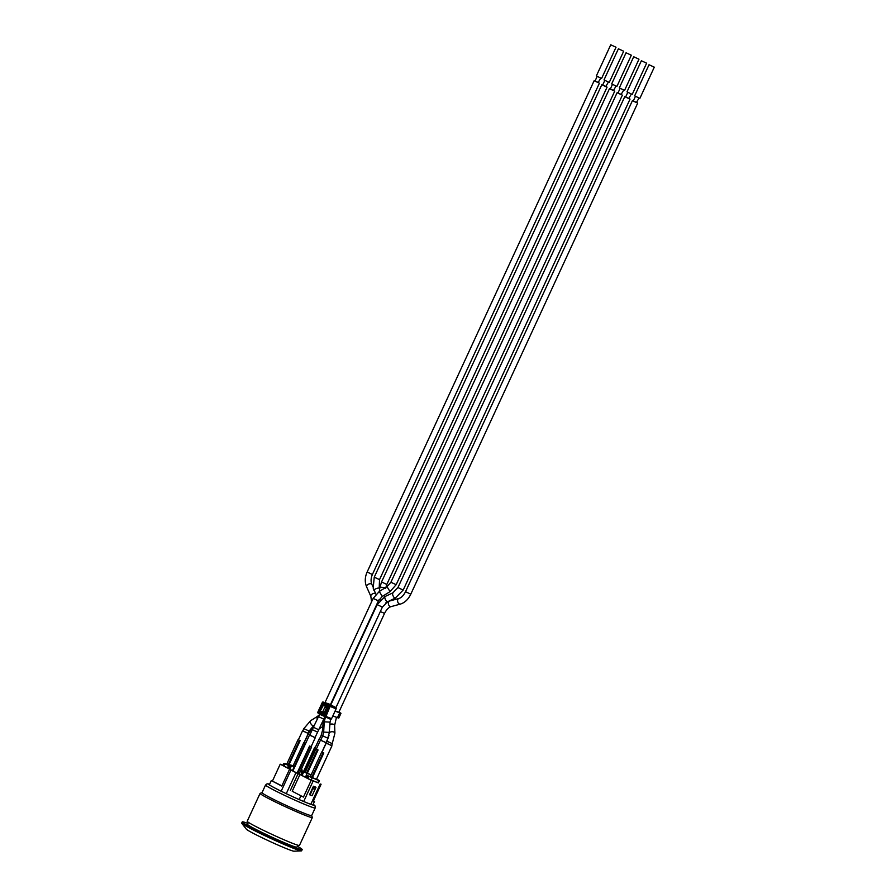 <?xml version="1.0" encoding="UTF-8"?>
<svg xmlns="http://www.w3.org/2000/svg" width="896" height="896" viewBox="0 0 896 896"><rect width="100%" height="100%" fill="white"/><g stroke="black" fill="none" stroke-linecap="round" stroke-linejoin="round"><path stroke-width="1.34" d="M380.285 599.973L379.053 599.67M335.171 710.909L338.834 712.286L384.541 613.368C386.512 609.549 388.73 607.298 391.171 606.603L400.411 604.083C404.869 602.65 408.33 599.346 410.794 594.16L637.706 103.085L636.91 102.592M331.744 745.618L326.469 743.187M329.101 733.398L326.435 743.243L331.71 745.685L334.914 733.186L334.622 725.48A2.901 1.568 -2.2 0 0 334.074 724.618A2.901 1.568 -2.2 0 0 333.57 724.338A2.901 1.568 -2.2 0 0 329.918 724.416L329.101 733.398A2.901 1.568 -2.2 0 1 331.083 731.83A2.901 1.568 -2.2 0 1 334.354 732.312A2.901 1.568 -2.2 0 1 334.914 733.186M331.957 745.797L316.467 779.307L312.424 777.605L323.814 752.954L323.12 752.674L311.73 777.336L310.341 776.608L321.731 751.957L323.12 752.674M327.902 754.555L316.512 779.218M323.814 752.954L321.731 751.957M312.424 777.605L311.73 777.336M322.594 736.165L321.16 735.358L319.48 738.998L320.902 739.816L319.502 738.942M314.664 747.41L303.587 771.389M325.998 742.627L320.723 740.197M322.739 735.851L320.701 740.253L325.976 742.694L328.014 738.282L322.739 735.851L323.669 732.077L329.067 732.402M311.158 774.85L307.339 773.181L318.069 749.963L317.386 749.683L306.656 772.912L305.256 772.184L315.986 748.966L317.386 749.683M318.069 749.963L315.986 748.966M307.339 773.181L306.656 772.912M308.078 733.298L302.803 730.867M303.834 728.627L302.781 730.923L308.056 733.365L309.109 731.069L303.834 728.627L310.598 720.709A2.901 1.378 57.9 0 0 310.587 723.173A2.901 1.378 57.9 0 0 312.805 725.637A2.901 1.378 57.9 0 0 313.678 725.626L313.846 725.525M298.066 739.626L300.149 740.622L288.758 765.285L288.064 765.016L286.675 764.288L298.066 739.626L299.454 740.354L288.064 765.016M289.845 765.811L288.758 765.285M299.454 740.354L300.149 740.622M310.318 746.39L311.64 746.906L309.59 746.01L310.318 746.39L297.819 773.438L297.091 773.069L309.59 746.01M311.64 746.906L299.141 773.965L297.819 773.438M315.045 737.542L309.77 735.112M318.662 729.758L313.421 727.25L309.736 735.168L315.011 737.61L323.736 719.13L318.494 716.621L319.603 714.28L324.912 716.621M292.936 770.896L292.432 770.638L304.931 743.579L305.435 743.848M297.091 773.069L292.902 770.974L309.501 735.056M314.518 724.954L309.971 730.755L308.515 733.914L309.949 734.72L308.549 733.858M294.336 766.494L293.082 765.845L303.811 742.616L305.614 743.478M303.811 742.616L305.066 743.635M300.888 774.614L299.152 773.931M309.378 774.133L302.445 771.254L300.787 774.838L301.526 775.298L299.97 774.491L292.219 791.246L303.442 797.093L292.219 791.246M300.507 771.019L302.232 771.702M337.467 717.674L338.778 718.077L340.984 713.283L339.674 712.88L337.467 717.674L332.875 715.859M338.957 712.029L340.984 713.283M327.578 708.008L326.838 707.325L328.037 707.806M326.838 707.325L327.981 707.918M327.891 708.131L324.968 706.978L327.813 708.299M335.093 711.077L339.674 712.88M325.595 713.093L322.75 711.771L324.968 706.978M326.536 707.795L324.318 712.589M328.552 703.786A1.03 0.773 111.5 0 1 328.731 703.842L335.866 707.56A1.03 0.773 111.5 0 1 336.112 708.848L331.576 718.67A1.03 0.773 111.5 0 1 330.467 719.253L325.237 716.789A0.661 0.661 0 0 0 325.259 716.8L330.49 719.264M325.954 707.37L327.029 707.717M327.342 707.526L326.054 706.72L326.715 707.672M325.214 716.778L318.102 713.082L317.99 712.32L322.526 702.509L329.661 706.227L330.333 705.779L323.198 702.061L322.336 702.397L328.731 703.842M328.642 703.808L323.142 702.038A0.661 0.661 0 0 0 322.336 702.397L317.8 712.208L325.125 716.038L325.226 716.789L329.661 706.227L336.112 708.848M335.866 707.56L330.333 705.779L325.954 716.419L331.576 718.67M322.47 702.475L317.8 712.208A0.661 0.661 0 0 0 318.091 713.07L325.226 716.789M318.013 713.003L317.934 712.298M289.822 765.856L284.782 763.403L283.853 763.358L282.867 765.509L283.606 765.968L280.213 764.198L282.99 765.229M292.499 770.47L289.542 769.294L281.792 786.061L271.286 780.584L281.893 785.859M288.714 768.264L284.133 766.237L289.352 768.958L288.602 768.499L290.259 764.915L293.138 765.722L290.259 764.915M319.435 780.763L316.938 779.15L319.435 780.763L318.438 782.914L307.798 778.568L311.192 780.326L303.442 797.093M306.634 777.594L302.053 775.578L307.272 778.288L306.522 777.829L307.518 775.678L308.795 776.406L307.798 778.568M311.942 790.91L310.173 794.752L309.602 794.528M315.314 786.968L311.315 790.821M301.997 772.218L300.261 771.546M318.472 782.858L311.192 780.326M314.787 788.099L312.917 787.36M313.432 800.789L314.53 801.36L313.342 800.99L321.093 784.224M312.088 795.749L309.512 794.73L313.432 786.229L316.008 787.248L312.088 795.749L310.173 794.752M272.474 780.965L280.213 764.198M290.326 790.496L298.066 773.741L299.97 774.491M313.174 804.294A24.954 1.31 -155.2 0 1 313.902 805.034A24.954 1.31 -155.2 0 1 312.872 804.955A24.954 1.31 -155.2 0 1 310.822 804.306A24.954 1.31 -155.2 0 1 303.699 801.494A24.954 1.31 -155.2 0 1 299.174 799.557L300.832 795.973M303.699 801.494L313.096 781.144M298.066 773.741L289.542 769.294M286.261 793.677L295.982 772.654M312.872 804.955L314.53 801.36M310.822 804.306L320.219 783.955M269.326 784.829L271.286 780.584M299.174 799.557A24.954 1.31 -155.2 0 1 268.598 784.101A24.954 1.31 -155.2 0 1 269.629 784.179M313.197 804.25A25.222 1.322 -155.2 0 1 303.24 801.326A25.222 1.322 -155.2 0 1 275.486 788.357A25.222 1.322 -155.2 0 1 269.651 784.134L267.098 783.787L265.552 785.019L262.013 792.68A27.339 1.434 24.8 0 0 286.227 805.437A27.339 1.434 24.8 0 0 311.64 815.606L312.346 817.443A28.784 1.512 24.8 0 1 312.346 817.533A28.784 1.512 24.8 0 1 285.589 806.826A28.784 1.512 24.8 0 1 260.086 793.386A28.784 1.512 24.8 0 1 260.154 793.33L262.024 792.646M260.086 793.386L247.195 821.274A28.784 1.512 24.8 0 0 272.698 834.714A28.784 1.512 24.8 0 0 299.466 845.421L312.346 817.533M248.427 822.382L247.531 824.331A27.205 1.422 24.8 0 0 271.622 837.032A27.205 1.422 24.8 0 0 296.912 847.157L297.819 845.208M242.256 821.901L241.707 823.088A33.006 1.725 24.8 0 0 241.786 823.323A33.006 1.725 24.8 0 0 270.939 838.51A33.006 1.725 24.8 0 0 301.414 850.875A33.006 1.725 24.8 0 0 301.638 850.786L302.187 849.587A33.006 1.725 -155.2 0 1 271.499 837.312A33.006 1.725 -155.2 0 1 242.256 821.901A33.006 1.725 -155.2 0 1 247.946 823.446M301.414 850.875L294.022 851.2A26.41 1.378 -155.2 0 1 278.309 845.208A26.41 1.378 -155.2 0 1 253.725 833.56A26.41 1.378 -155.2 0 1 246.322 829.158L241.786 823.323M297.326 846.261A33.006 1.725 -155.2 0 1 302.187 849.587M631.378 94.024L628.712 98.56L625.61 97.048L627.782 92.355M641.368 60.749L626.987 91.874L631.534 94.08L632.262 94.304L646.643 63.179L641.368 60.749L646.643 63.179M639.027 98.011L636.373 102.547L633.27 101.035L635.432 96.342M623.717 90.037L621.062 94.573L617.96 93.061L620.122 88.368M633.707 56.762L619.326 87.886L623.885 90.093L624.602 90.317L638.982 59.192L633.707 56.762L638.982 59.192M608.406 82.062L605.752 86.598L602.65 85.086L604.811 80.394M618.397 48.787L604.016 79.912L608.574 82.13L609.291 82.342L623.672 51.229L618.397 48.787L623.672 51.229M600.757 78.075L598.091 82.611L594.989 81.099L597.162 76.406M616.067 86.05L613.402 90.586L610.299 89.074L612.472 84.381M373.822 590.195A2.901 0.75 -21.6 0 1 376.163 588.661A2.901 0.75 -21.6 0 1 378.997 588.101A2.901 0.75 -21.6 0 1 379.21 588.269L379.523 579.611L374.248 577.181L373.173 588.112L375.95 594.205M595.034 80.998L598.629 82.656M633.315 100.934L637.706 103.085M323.669 732.077L324.24 721.818L330.042 722.131L329.907 724.416M602.694 84.986L606.29 86.643M625.666 96.947L629.261 98.605M610.344 88.973L613.95 90.63M618.005 92.96L621.6 94.618M649.029 64.736L634.648 95.861L639.195 98.067L639.912 98.291L654.293 67.166L649.029 64.736L654.293 67.166M610.747 44.8L596.366 75.925L600.914 78.142L601.642 78.355L616.022 47.242L610.747 44.8L616.022 47.242M626.058 52.774L611.677 83.899L616.224 86.117L616.952 86.33L631.333 55.205L626.058 52.774L631.333 55.205M324.979 702.632L373.139 598.405L379.254 591.483L382.301 596.434L390.051 591.618L396.166 584.707L622.395 95.11M373.139 598.405L378.414 600.846L382.312 596.422M330.792 704.917L377.126 604.643L382.402 607.074L335.944 707.605M380.33 611.554L384.541 613.368M332.808 716.016L336.515 717.293M314.462 778.557L307.518 775.678M318.718 780.237L316.378 779.307M294.28 766.629L291.805 765.464M301.134 769.642L302.176 770L301.258 769.384M326.054 706.72L325.147 707.056M328.138 707.134L322.157 704.693L319.39 710.685L320.23 711.066L323.691 704.693L328.037 706.966L327.936 706.216L323.579 703.954L328.037 706.966L328.059 707.75L328.048 706.966M325.55 713.182L320.23 711.066L319.715 712.331L324.061 714.594L325.427 713.821M323.579 703.954A1.322 0.974 -68.5 0 0 322.157 704.693M319.39 710.685A1.322 0.974 -68.5 0 0 319.715 712.331M324.061 714.594A1.322 0.974 -68.5 0 0 325.483 713.854L328.059 707.75L325.483 713.854M328.194 707.84L324.789 714.179L320.387 711.883L325.405 713.496M328.25 707.862A1.322 0.974 -68.5 0 0 327.936 706.216M289.878 769.227L291.536 765.643L294.157 766.875M289.352 768.958L291.29 765.195M283.606 765.968L284.603 763.818L285.13 764.086L284.133 766.237M307.272 778.288L308.549 775.958M301.526 775.298L303.195 771.714L303.71 771.982L302.053 775.578M312.122 777.638L318.786 780.562L317.789 782.712M309.064 776.238L312.178 777.963L311.181 780.114M307.037 773.203L311.046 775.085M303.99 771.803L307.104 773.539L305.446 777.123M302.445 771.254L303.464 771.534M287.526 767.794L288.512 765.643L285.398 763.907M284.883 763.638L283.853 763.358M289.71 766.114L288.456 765.307M300.888 771.165L301.459 769.462M265.552 785.019A27.339 1.434 24.8 0 0 273.28 789.757A27.339 1.434 24.8 0 0 299.891 802.323A27.339 1.434 24.8 0 0 315.179 807.946L315.123 805.974L313.208 804.227M371.56 601.832L370.843 596.322A2.901 1.579 -24.1 0 1 372.232 594.026A2.901 1.579 -24.1 0 1 375.536 593.421M319.346 714.818L317.318 716.486A2.901 1.378 57.9 0 0 317.341 719.04M594.149 80.707L367.147 571.984L371.706 574.202L372.422 574.426L599.424 83.149M367.147 571.984C364.862 577.158 364.672 582.086 366.576 586.757A2.901 1.579 -24.1 0 1 367.954 584.461A2.901 1.579 -24.1 0 1 371.258 583.845A2.901 1.579 -24.1 0 1 371.874 584.382C370.664 581.504 370.843 578.189 372.422 574.426M632.43 100.643L405.518 591.718L410.794 594.16M405.518 591.718C403.547 595.538 401.341 597.789 398.888 598.483A2.901 2.005 74.8 0 0 397.622 601.317A2.901 2.005 74.8 0 0 399.717 604.094A2.901 2.005 74.8 0 0 400.411 604.083M385.515 603.03L389.648 601.003A2.901 2.005 74.8 0 0 388.349 603.635A2.901 2.005 74.8 0 0 390.186 606.525A2.901 2.005 74.8 0 0 390.466 606.614A2.901 2.005 74.8 0 0 391.171 606.603M327.309 741.362L332.584 743.792M309.971 730.755L311.405 731.573M321.16 735.358L322.549 730.218L323.187 721.538A2.901 1.165 4.3 0 0 324.195 722.523M322.549 730.218A2.901 1.165 4.3 0 0 323.266 731.069A2.901 1.165 4.3 0 0 323.714 731.27M624.77 96.656L397.947 587.552L402.506 589.77L403.222 589.994L630.045 99.098M393.154 592.883A2.901 1.008 64.9 0 0 392.806 592.883A2.901 1.008 64.9 0 0 392.806 595.157A2.901 1.008 64.9 0 0 394.554 597.934A2.901 1.008 64.9 0 0 395.259 598.136L403.222 589.994M397.947 587.552L392.806 592.883L385.09 596.49A2.901 1.008 64.9 0 0 385.09 598.774A2.901 1.008 64.9 0 0 386.837 601.552A2.901 1.008 64.9 0 0 387.195 601.754A2.901 1.008 64.9 0 0 387.554 601.754L395.259 598.136M384.978 587.922A2.901 0.594 8.2 0 1 385 587.922A2.901 0.594 8.2 0 0 381.83 587.294A2.901 0.594 8.2 0 0 379.87 587.574L379.322 591.45M609.459 88.682L381.562 581.918L386.109 584.136L386.837 584.36L614.734 91.123M390.914 582.254L396.166 584.707M617.12 92.669L390.891 582.266L386.994 586.678L390.051 591.618M312.278 729.669L317.554 732.099M330.411 704.715L378.414 600.846M322.067 752.08L326.2 743.131M304.125 771.59L319.234 738.886M321.944 752.035L326.211 742.806M316.322 749.09L320.454 740.141M304.024 742.706L308.291 733.477M298.402 739.76L302.534 730.811M311.125 746.648L315.258 737.722M304.147 742.75L308.28 733.802M301.526 771.422L302.176 770M281.165 791.213L290.886 770.168M315.179 807.946L311.64 815.606M372.792 586.432L371.874 584.382M370.843 596.322L366.576 586.757M310.598 720.709L317.318 716.486M313.678 725.626L309.109 731.069M336.414 717.528L334.622 725.48M389.648 601.003L398.888 598.483M329.022 735.403L328.014 738.282M319.11 728.806L322.829 726.477M379.523 579.611L607.085 87.136M374.248 577.181L601.81 84.694M379.624 589.322L379.21 588.269M387.554 601.754L382.402 607.074M385.09 596.49L377.126 604.643M330.982 718.368L330.042 722.131M324.24 721.818L325.707 715.926M384.418 596.826L384.686 594.955M386.837 584.36L385.627 588.403M381.562 581.918L379.87 587.574M323.187 721.538L323.389 719.846M379.254 591.483L386.994 586.678M324.878 716.71L323.736 719.13M313.421 727.25L318.494 716.621"/></g></svg>
